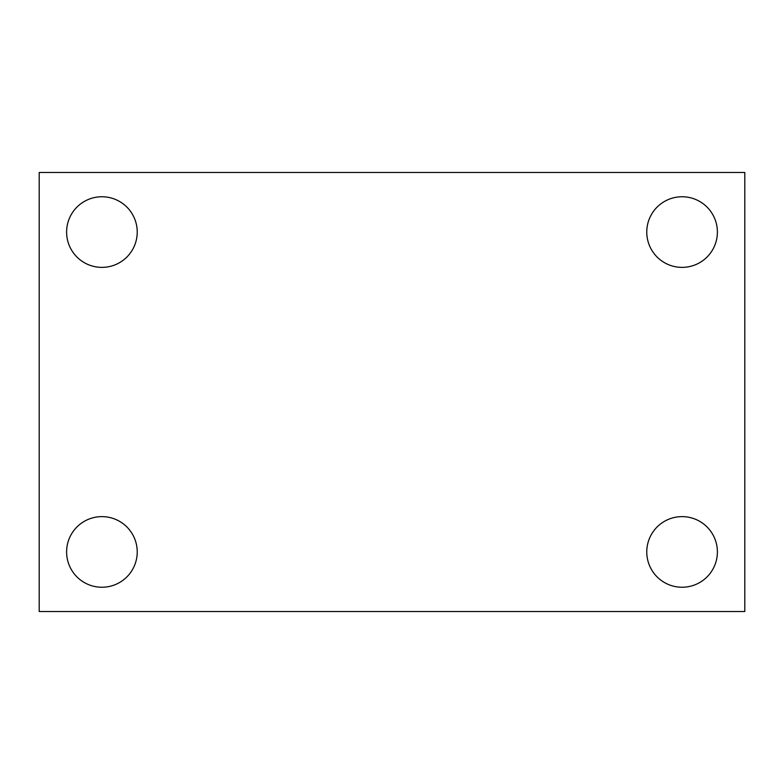 <?xml version="1.0" encoding="UTF-8"?>
<svg xmlns="http://www.w3.org/2000/svg" width="784" height="784" viewBox="0 0 784 784"><rect width="100%" height="100%" fill="white"/><g stroke="black" fill="none" stroke-linecap="round" stroke-linejoin="round"><path stroke-width="1.18" d="M39.2 172.48L744.8 172.48L744.8 611.52L39.2 611.52L39.2 172.48M101.92 516.627A35.309 35.309 0 0 1 137.229 551.936A35.309 35.309 0 0 1 101.92 587.245A35.309 35.309 0 0 1 66.611 551.936A35.309 35.309 0 0 1 101.92 516.627M682.08 516.627A35.309 35.309 0 0 1 717.389 551.936A35.309 35.309 0 0 1 682.08 587.245A35.309 35.309 0 0 1 646.771 551.936A35.309 35.309 0 0 1 682.08 516.627M682.08 196.755A35.309 35.309 0 0 1 717.389 232.064A35.309 35.309 0 0 1 682.08 267.373A35.309 35.309 0 0 1 646.771 232.064A35.309 35.309 0 0 1 682.08 196.755M101.92 196.755A35.309 35.309 0 0 1 137.229 232.064A35.309 35.309 0 0 1 101.92 267.373A35.309 35.309 0 0 1 66.611 232.064A35.309 35.309 0 0 1 101.92 196.755"/></g></svg>
